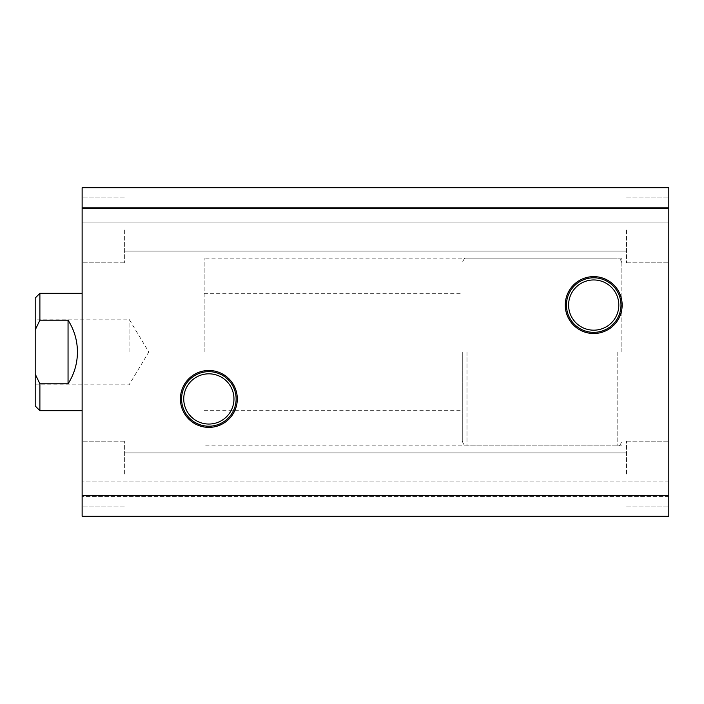 <?xml version="1.0" encoding="UTF-8"?>
<svg xmlns="http://www.w3.org/2000/svg" width="704" height="704" viewBox="0 0 704 704"><rect width="100%" height="100%" fill="white"/><g stroke="black" fill="none" stroke-linecap="round" stroke-linejoin="round"><path stroke-width="0.53" stroke-dasharray="3.52 2.64" d="M204.16 352L204.16 258.13L204.16 352M621.87 352L621.87 258.13L621.87 352M233.966 398.93A25.106 25.106 0 0 0 208.85 373.824A25.106 25.106 0 0 0 183.744 398.93A25.106 25.106 0 0 0 208.85 424.046A25.106 25.106 0 0 0 233.966 398.93M618.816 305.07A25.106 25.106 0 0 0 593.71 279.954A25.106 25.106 0 0 0 568.594 305.07A25.106 25.106 0 0 0 593.71 330.176A25.106 25.106 0 0 0 618.816 305.07M82.13 352L82.13 293.33L82.13 352M82.13 229.97L82.13 262.83L82.13 229.97M124.37 229.97L124.37 262.83L124.37 229.97M82.13 474.03L82.13 441.17L82.13 474.03M124.37 474.03L124.37 441.17L124.37 474.03M668.8 474.03L668.8 441.17L668.8 474.03M626.56 474.03L626.56 441.17L626.56 474.03M668.8 229.97L668.8 262.83L668.8 229.97M626.56 229.97L626.56 262.83L626.56 229.97M82.13 495.686L668.8 495.686L668.8 516.27L82.13 516.27L668.8 516.27L82.13 516.27L668.8 516.27L668.8 481.07L668.8 516.27L668.8 496.558L668.8 516.27L82.13 516.27L82.13 187.73L82.13 222.93L82.13 187.73L82.13 207.442L82.13 187.73L668.8 187.73L82.13 187.73L668.8 187.73L668.8 207.442L82.13 207.442L82.13 222.93L82.13 207.442L668.8 207.442L668.8 222.93L82.13 222.93L668.8 222.93L668.8 207.442L82.13 207.442L668.8 207.442L668.8 187.73L82.13 187.73L668.8 187.73L668.8 207.442L82.13 207.442L668.8 207.442L668.8 187.73L668.8 208.314L82.13 208.314M668.8 496.558L82.13 496.558L82.13 481.07L82.13 496.558L668.8 496.558M668.8 481.07L82.13 481.07L668.8 481.07M668.8 495.686L668.8 208.314M668.8 222.93L82.13 222.93L668.8 222.93L668.8 207.442L82.13 207.442L668.8 207.442L668.8 222.93M462.29 352L462.29 441.17L462.29 352M35.2 352L35.2 319.15L35.2 352M129.07 352L129.07 319.15L129.07 352M39.89 410.67L39.89 383.83L68.05 383.83C74.237 374.123 77.37 363.51 77.44 352C77.37 340.49 74.237 329.877 68.05 320.17L39.89 320.17L39.89 293.33M35.2 298.03L35.2 405.97M39.89 383.83L35.2 374.018M35.2 329.982L39.89 320.17M68.05 320.17L68.05 383.83M617.17 352L617.17 445.87L617.17 352M466.99 352L466.99 445.87L466.99 352M621.87 258.13L204.16 258.13M204.16 293.33L462.29 293.33M124.37 197.12L82.13 197.12L124.37 197.12M124.37 441.17L82.13 441.17L124.37 441.17M626.56 441.17L668.8 441.17L626.56 441.17M626.56 197.12L668.8 197.12L626.56 197.12M124.37 452.91L626.56 452.91L124.37 452.91M124.37 208.85L626.56 208.85L124.37 208.85M124.37 251.09L626.56 251.09L124.37 251.09M124.37 495.15L626.56 495.15L124.37 495.15M626.56 262.83L668.8 262.83L626.56 262.83M626.56 506.88L668.8 506.88L626.56 506.88M124.37 506.88L82.13 506.88L124.37 506.88M124.37 262.83L82.13 262.83L124.37 262.83M204.16 410.67L462.29 410.67M621.87 445.87L204.16 445.87M462.29 441.17C463.69 445.042 465.256 446.609 466.99 445.87L617.17 445.87C618.974 446.512 620.541 444.946 621.87 441.17M35.2 384.85L129.07 384.85L148.808 352L129.07 319.15L35.2 319.15M621.87 262.83C620.541 259.054 618.974 257.488 617.17 258.13L466.99 258.13C465.256 257.391 463.69 258.958 462.29 262.83"/><path stroke-width="1.06" d="M237.301 398.93A28.442 28.442 0 0 0 208.85 370.489A28.442 28.442 0 0 0 180.409 398.93A28.442 28.442 0 0 0 208.85 427.381A28.442 28.442 0 0 0 237.301 398.93M236.122 398.93A27.271 27.271 0 0 0 208.85 371.659A27.271 27.271 0 0 0 181.579 398.93A27.271 27.271 0 0 0 208.85 426.202A27.271 27.271 0 0 0 236.122 398.93M233.966 398.93A25.106 25.106 0 0 0 208.85 373.824A25.106 25.106 0 0 0 183.744 398.93A25.106 25.106 0 0 0 208.85 424.046A25.106 25.106 0 0 0 233.966 398.93M622.151 305.07A28.442 28.442 0 0 0 593.71 276.619A28.442 28.442 0 0 0 565.259 305.07A28.442 28.442 0 0 0 593.71 333.511A28.442 28.442 0 0 0 622.151 305.07M620.981 305.07A27.271 27.271 0 0 0 593.71 277.798A27.271 27.271 0 0 0 566.438 305.07A27.271 27.271 0 0 0 593.71 332.341A27.271 27.271 0 0 0 620.981 305.07M618.816 305.07A25.106 25.106 0 0 0 593.71 279.954A25.106 25.106 0 0 0 568.594 305.07A25.106 25.106 0 0 0 593.71 330.176A25.106 25.106 0 0 0 618.816 305.07M82.13 495.686L82.13 208.314L668.8 208.314L668.8 495.686L82.13 495.686L82.13 516.27L668.8 516.27L668.8 495.686M668.8 208.314L668.8 187.73L82.13 187.73L82.13 208.314M39.89 293.33L35.2 298.03L35.2 405.97L39.89 410.67L39.89 383.83L68.05 383.83C74.237 374.123 77.37 363.51 77.44 352C77.37 340.49 74.237 329.877 68.05 320.17L39.89 320.17L39.89 293.33L82.13 293.33M39.89 383.83L35.2 374.018M35.2 329.982L39.89 320.17M68.05 320.17L68.05 383.83M39.89 410.67L82.13 410.67"/></g></svg>

